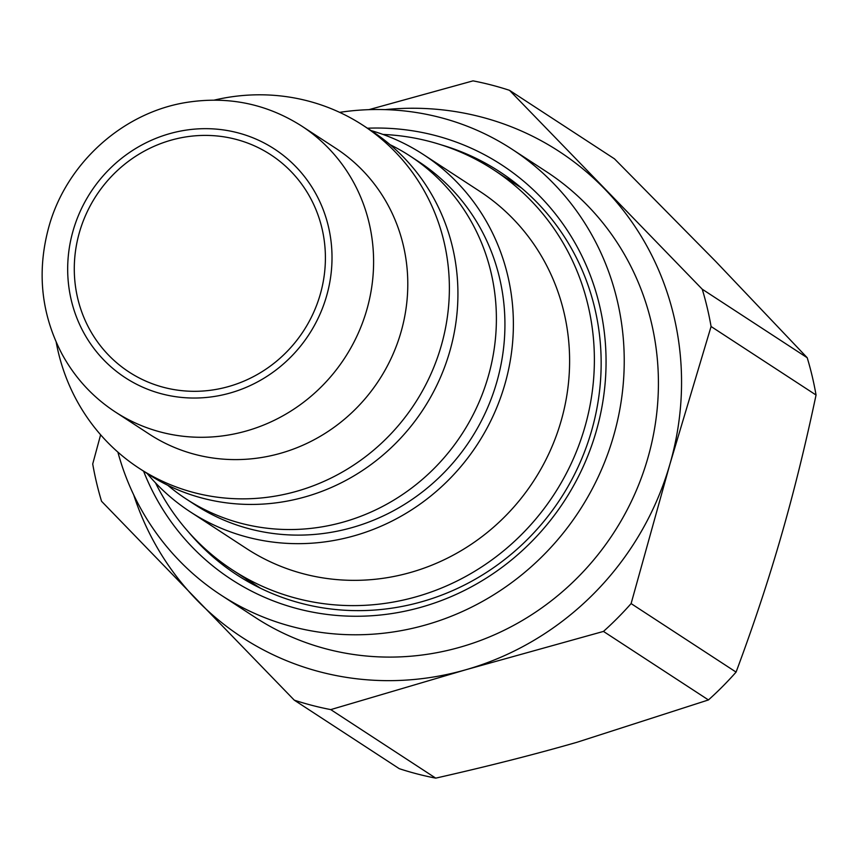 <?xml version="1.0" encoding="UTF-8"?>
<svg xmlns="http://www.w3.org/2000/svg" width="859" height="859" viewBox="0 0 859 859"><rect width="100%" height="100%" fill="white"/><g stroke="black" fill="none" stroke-linecap="round" stroke-linejoin="round"><path stroke-width="1.29" d="M245.534 578.483A240.617 229.611 -56.9 0 0 252.503 584.141M514.702 182.452A240.617 229.611 -56.9 0 0 506.713 178.361M441.032 144.795A240.617 229.611 123.1 0 1 499.734 171.768A240.617 229.611 123.1 0 1 560.487 498.757A240.617 229.611 123.1 0 1 236.697 574.746A240.617 229.611 123.1 0 1 188.379 531.861M143.582 471.172A247.446 236.118 -56.9 0 0 425.452 605.96A247.446 236.118 -56.9 0 0 604.274 331.993A247.446 236.118 -56.9 0 0 367.448 128.216M339.638 112.357A266.215 254.028 123.1 0 1 512.018 149.219A266.215 254.028 123.1 0 1 579.234 510.998A266.215 254.028 123.1 0 1 220.999 595.072A266.215 254.028 123.1 0 1 117.876 452.102M512.018 149.219L546.206 171.532A266.215 254.028 123.1 0 1 613.423 533.31A266.215 254.028 123.1 0 1 255.187 617.385L220.999 595.072M133.725 494.934A290.106 276.834 -56.9 0 0 196.722 599.926A290.106 276.834 -56.9 0 0 465.911 669.73A290.106 276.834 -56.9 0 0 669.891 464.268A290.106 276.834 -56.9 0 0 604.672 188.991A290.106 276.834 -56.9 0 0 385.229 109.619M368.951 109.651L473.041 80.864A324.24 309.401 123.1 0 1 509.505 90.324L702.243 289.215A324.24 309.401 123.1 0 1 711.08 326.506L669.891 464.268L631.107 603.587A324.24 309.401 123.1 0 1 603.469 631.419L465.911 669.73L330.758 709.609A324.24 309.401 123.1 0 1 294.283 700.16L101.545 501.269A324.24 309.401 123.1 0 1 92.718 463.978L100.621 434.783M702.243 289.215L807.213 357.731L715.783 261.512L614.475 158.84L509.505 90.324M807.213 357.731A324.24 309.401 123.1 0 1 816.05 395.022L711.08 326.506M631.107 603.587L736.077 672.103C753.472 625.481 768.451 580.373 780.992 536.789C793.598 493.227 805.28 445.982 816.05 395.022M330.758 709.609L435.728 778.136C487.064 766.529 534.158 754.567 577.023 742.262L708.439 699.945L603.469 631.419M736.077 672.103A324.24 309.401 123.1 0 1 708.439 699.945M435.728 778.136A324.24 309.401 123.1 0 1 399.263 768.676L294.283 700.16M79.5 232.145A129.698 123.76 123.1 0 1 270.735 154.749A129.698 123.76 123.1 0 1 320.192 294.562A129.698 123.76 123.1 0 1 128.957 371.968A129.698 123.76 123.1 0 1 79.5 232.145M301.67 126.037L335.858 148.349A170.651 162.845 123.1 0 1 391.736 357.076A170.651 162.845 123.1 0 1 195.455 454.518A170.651 162.845 123.1 0 1 149.305 434.149L115.117 411.837A170.651 162.845 -56.9 0 0 161.267 432.206A170.651 162.845 -56.9 0 0 357.548 334.763A170.651 162.845 -56.9 0 0 301.67 126.037C267.063 104.046 229.203 96.09 188.11 102.178C123.567 111.702 66.562 162.834 48.92 226.626C36.701 271.154 40.985 313.503 61.794 353.661C74.765 377.584 92.536 396.976 115.117 411.837M382.964 134.434A238.909 227.979 123.1 0 1 429.071 141.327A238.909 227.979 123.1 0 1 493.678 169.846A238.909 227.979 123.1 0 1 584.775 427.395A238.909 227.979 123.1 0 1 232.499 569.979A238.909 227.979 123.1 0 1 155.522 482.876M371.077 130.579A213.311 203.551 123.1 0 1 423.466 154.588L479.687 191.278A213.311 203.551 123.1 0 1 549.535 452.199A213.311 203.551 123.1 0 1 304.183 573.995A213.311 203.551 123.1 0 1 246.49 548.536L190.268 511.846A213.311 203.551 123.1 0 1 147.211 473.545M423.466 154.588A213.311 203.551 123.1 0 1 493.313 415.498A213.311 203.551 123.1 0 1 247.961 537.304A213.311 203.551 123.1 0 1 190.268 511.846M390.061 144.666A204.786 195.412 123.1 0 1 410.065 156.027L418.612 161.61A204.786 195.412 123.1 0 1 485.668 412.084A204.786 195.412 123.1 0 1 250.13 529.015A204.786 195.412 123.1 0 1 194.746 504.577L186.199 498.993A204.786 195.412 123.1 0 1 167.752 485.26M410.065 156.027A204.786 195.412 123.1 0 1 488.159 376.79A204.786 195.412 123.1 0 1 241.583 523.442A204.786 195.412 123.1 0 1 186.199 498.993M214.245 100.116A204.786 195.412 123.1 0 1 307.683 100.9A204.786 195.412 123.1 0 1 363.056 125.35L371.603 130.922A204.786 195.412 123.1 0 1 449.697 351.685A204.786 195.412 123.1 0 1 203.121 498.338A204.786 195.412 123.1 0 1 147.737 473.889L139.19 468.316A204.786 195.412 123.1 0 1 56.211 342.236M363.056 125.35A204.786 195.412 123.1 0 1 430.112 375.823A204.786 195.412 123.1 0 1 194.574 492.755A204.786 195.412 123.1 0 1 139.19 468.316M237.546 132.737A136.517 130.278 123.1 0 1 326.527 296.205A136.517 130.278 123.1 0 1 162.147 393.97A136.517 130.278 123.1 0 1 73.165 230.502A136.517 130.278 123.1 0 1 237.546 132.737M521.66 188.11L493.678 169.846M260.492 588.243L232.499 569.979"/></g></svg>
